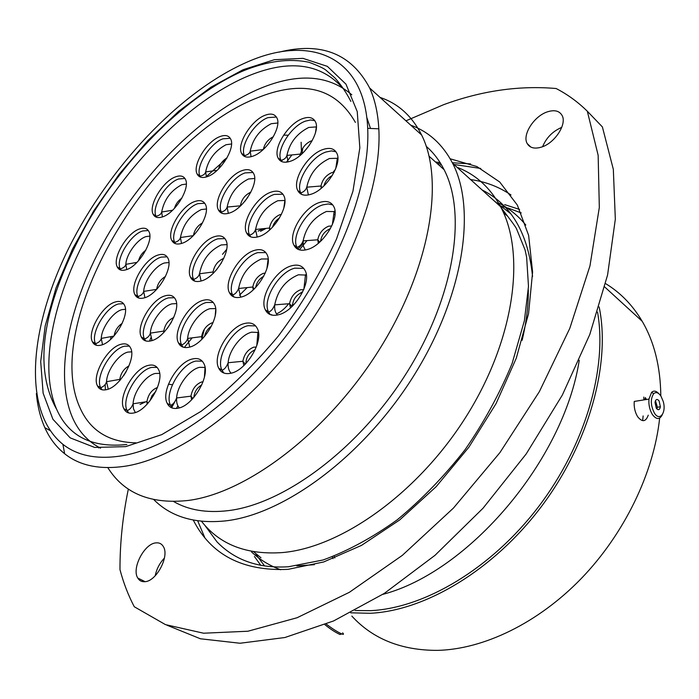 <?xml version="1.0" encoding="UTF-8"?>
<svg xmlns="http://www.w3.org/2000/svg" width="699" height="699" viewBox="0 0 699 699"><rect width="100%" height="100%" fill="white"/><g stroke="black" fill="none" stroke-linecap="round" stroke-linejoin="round"><path stroke-width="1.05" d="M245.27 62.927C178.734 92.827 109.271 167.297 69.245 247.14C29.515 326.686 21.599 410.802 62.91 444.337C77.834 456.028 97.816 459.802 122.858 455.661C172.164 447.019 238.403 399.522 289.543 331.405C340.658 263.296 370.356 182.692 367.691 128.328C364.52 53.797 307.604 34.356 245.27 62.927M279.154 52.128C321.191 41.643 351.37 53.613 369.666 88.022C374.891 99.398 377.949 113.002 378.823 128.817C382.003 184.851 351.623 268.171 298.822 338.482C246.004 408.793 177.415 457.53 126.502 466.006C100.63 470.06 80.009 465.971 64.631 453.73C56.165 446.967 49.568 438.282 44.832 427.666C40.359 417.574 37.536 406.198 36.365 393.537M541.122 147.201C554.622 143.47 567.343 124.011 562.005 115.318C559.314 110.853 554.534 109.664 547.684 111.761C534.228 115.816 521.943 134.846 527.195 143.54C529.763 147.882 534.412 149.105 541.122 147.201M144.754 581.699C156.384 581.577 169.787 556.037 163.304 546.513C161.67 543.778 159.25 542.564 156.06 542.87C144.448 543.394 131.386 568.409 137.782 578.047C139.346 580.677 141.67 581.891 144.754 581.699M166.956 625.194L200.421 638.781L240.037 643.246L284.886 637.523L333.598 620.948L384.345 593.372L434.953 555.364L483.035 508.217L526.207 453.922L562.346 395.049L589.807 334.428L607.588 274.943L615.33 219.198L613.329 169.341L602.389 126.921L587.326 111.228C577.872 101.949 567.474 94.374 556.133 88.52C519.252 85.33 481.786 90.704 443.708 104.649L405.944 120.822M380.073 97.423C398.159 103.504 412.008 116.025 421.619 134.994C444.852 181.067 430.077 269.386 378.369 351.081C326.791 432.821 247.053 492.917 188.319 500.449C150.818 504.486 123.985 493.546 107.821 467.64M98.638 447.972L98.306 446.967M426.259 146.353C433.397 152.557 439.339 160.333 444.101 169.674C467.072 213.85 454.437 296.691 406.818 372.567C359.321 448.461 284.563 503.988 228.224 510.637C206.764 513.171 188.573 510.148 173.667 501.559M410.794 125.2C428.828 131.735 442.782 144.448 452.646 163.33C476.753 209.656 463.498 296.804 413.249 376.586C363.131 456.395 284.397 514.385 225.462 520.895C194.916 523.988 171.037 516.911 153.832 499.654M260.788 565.334L254.427 556.5M264.589 565.972L255.904 554.359M597.549 312.13C607.51 368.05 585.395 445.307 538.291 507.055C491.152 568.785 424.538 608.086 370.671 610.655L355.075 610.533M599.165 306.948C610.847 363.2 589.475 442.45 541.646 506.225C493.791 570 425.298 610.769 370.112 613.285L350.68 612.813M659.655 418.098C653.818 472.839 624.425 533.844 581.166 578.641C537.784 623.342 483.577 649.214 437.653 650.376C401.488 650.481 372.882 639.043 351.85 616.09M605.579 283.611C620.389 292.558 632.586 305.113 642.189 321.269C654.255 341.863 660.459 366.739 660.817 395.914M643.796 397.067L643.823 399.915M643.124 415.94L642.765 419.68M542.599 146.685C546.356 137.677 552.743 131.237 561.751 127.367M155.204 575.793C156.576 569.003 159.652 563.097 164.422 558.073M587.326 111.228L598.152 155.292L599.323 207.446L589.956 265.935L569.807 328.32L539.375 391.623L499.916 452.611L453.406 508.112L402.327 555.373L349.351 592.315L297.11 617.733L247.918 631.232L203.592 633.215L165.453 624.618L134.278 606.749C128.232 595.216 123.461 582.844 119.983 569.641C119.913 543.167 122.701 516.29 128.345 489.029M501.672 206.371L502.66 206.598M503.131 206.712L506.522 207.577M507.902 207.979L521.218 212.933M496.508 202.99L497.968 203.226M504.669 204.615L519.593 209.447M579.253 360.273C563.866 460.178 468.723 571.861 382.781 594.377M341.182 634.168L339.924 634.474C335.066 632.176 330.059 628.899 324.886 624.635M326.258 624.076C332.156 628.628 337.364 631.931 341.881 633.993C343.751 634.701 344.004 634.316 342.624 632.848M660.983 396.158C658.467 392.532 656.038 391.693 653.696 393.651C650.323 398.893 650.559 405.368 654.404 413.083C659.699 421.873 666.575 412.628 663.237 401.471L660.983 396.158M662.355 414.656C659.716 419.819 656.396 419.776 652.403 414.542C649.668 409.964 648.523 404.817 648.96 399.094L651.599 392.331C653.801 390.392 656.186 390.82 658.755 393.624M656.291 408.216C658.283 410.566 659.655 410.086 660.389 406.774L659.113 400.955C657.121 398.587 655.758 399.068 655.007 402.406L656.291 408.216M656.894 408.976L657.357 407.246L655.47 400.658M648.261 415.162C645.806 421.899 642.276 422.432 637.68 416.761C634.945 412.227 633.81 407.115 634.264 401.436L648.96 399.094M645.326 397.556L646.409 399.496M644.862 398.736L645.413 399.662M194.951 201.452C200.036 199.748 203.531 200.753 205.436 204.449C210.783 213.815 195.073 239.722 181.775 243.366C176.847 244.86 173.483 243.811 171.692 240.229C166.493 230.749 181.661 205.55 194.951 201.452M242.169 170.582C247.787 168.66 251.631 169.7 253.711 173.693C259.163 183.287 243.313 209.045 229.438 213.038C223.986 214.733 220.29 213.641 218.333 209.77C213.029 200.08 228.311 175.038 242.169 170.582M271.326 192.042C277.381 190.111 281.548 191.334 283.829 195.72C289.683 206.091 273.257 232.793 258.56 236.681C252.689 238.368 248.678 237.083 246.537 232.837C240.849 222.369 256.655 196.445 271.326 192.042M254.654 250.321C260.605 248.634 264.738 250.05 267.053 254.558C273.283 265.646 256.341 293.667 241.295 297.023C235.546 298.456 231.57 296.996 229.394 292.636C223.348 281.435 239.643 254.244 254.654 250.321M203.278 300.29C208.652 298.892 212.4 300.308 214.549 304.528C220.805 315.651 203.811 344.389 189.219 347.185C184.029 348.355 180.429 346.896 178.411 342.825C172.33 331.562 188.713 303.672 203.278 300.29M165.296 295.782C170.189 294.445 173.605 295.694 175.545 299.522C181.452 309.945 164.903 338.036 151.133 340.824C146.397 341.951 143.12 340.658 141.294 336.962C135.554 326.398 151.526 299.102 165.296 295.782M158.105 255.021C162.85 253.58 166.135 254.654 167.961 258.246C173.457 267.892 157.502 294.725 144.317 297.861C139.73 299.102 136.576 297.992 134.846 294.515C129.507 284.738 144.929 258.647 158.105 255.021M139.695 228.888C144.186 227.411 147.271 228.328 148.966 231.649C154.103 240.605 138.664 266.441 126.117 269.753C121.775 271.046 118.804 270.085 117.205 266.869C112.207 257.791 127.157 232.636 139.695 228.888M175.606 176.847C180.412 175.126 183.688 175.973 185.453 179.39C190.451 188.092 175.257 213.073 162.596 216.856C157.939 218.376 154.776 217.485 153.116 214.174C148.258 205.357 162.946 181.05 175.606 176.847M219.949 136.585C225.209 134.627 228.791 135.457 230.679 139.084C235.694 147.838 220.5 172.426 207.437 176.602C202.334 178.359 198.883 177.476 197.092 173.946C192.225 165.104 206.895 141.181 219.949 136.585M265.078 115.256C270.88 113.089 274.812 113.981 276.891 117.921C282.073 127 266.625 151.692 252.924 156.139C247.297 158.079 243.497 157.135 241.539 153.308C236.515 144.143 251.404 120.141 265.078 115.256M302.492 118.681C308.809 116.401 313.108 117.423 315.398 121.74C320.876 131.403 304.965 156.69 290.504 161.216C284.362 163.243 280.22 162.159 278.071 157.974C272.75 148.232 288.058 123.679 302.492 118.681M323.043 149.499C329.727 147.271 334.305 148.494 336.787 153.186C342.667 163.636 326.162 189.936 310.933 194.278C304.432 196.253 300.028 194.96 297.704 190.416C291.999 179.879 307.84 154.365 323.043 149.499M319.845 202.387C326.608 200.351 331.282 201.81 333.869 206.755C340.186 218.044 323.095 245.629 307.298 249.526C300.736 251.273 296.245 249.761 293.825 244.982C287.691 233.597 304.082 206.86 319.845 202.387M291.588 265.795C298.071 264.073 302.606 265.707 305.175 270.688C311.841 282.632 294.314 311.536 278.324 314.803C272.042 316.236 267.7 314.559 265.297 309.753C258.822 297.695 275.642 269.683 291.588 265.795M244.746 323.454C250.696 322.056 254.882 323.742 257.311 328.504C264.126 340.719 246.406 370.645 230.696 373.275C224.956 374.411 220.945 372.681 218.673 368.085C212.05 355.739 229.08 326.73 244.746 323.454M192.636 358.928C197.974 357.748 201.74 359.356 203.942 363.733C210.644 375.713 193.038 406.014 177.983 408.207C172.845 409.151 169.237 407.508 167.175 403.288C160.656 391.152 177.607 361.759 192.636 358.928M148.424 365.376C153.23 364.293 156.62 365.734 158.603 369.701C164.99 381.025 147.751 410.933 133.526 413.022C128.896 413.887 125.654 412.41 123.784 408.592C117.581 397.102 134.208 368.067 148.424 365.376M121.207 344.24C125.663 343.139 128.799 344.397 130.608 348.015C136.576 358.517 119.878 387.403 106.44 389.675C102.133 390.584 99.127 389.291 97.423 385.796C91.63 375.127 107.76 347.062 121.207 344.24M115.422 301.942C119.765 300.719 122.788 301.811 124.492 305.218C130.04 314.926 113.946 342.475 101.075 345.131C96.89 346.162 93.989 345.035 92.382 341.75C86.982 331.885 102.561 305.096 115.422 301.942M214.707 236.603C220.106 234.969 223.846 236.166 225.917 240.211C231.71 250.443 215.371 277.564 201.277 280.963C196.052 282.379 192.461 281.129 190.512 277.215C184.886 266.861 200.639 240.517 214.707 236.603M265.419 228.451L262.999 229.482M203.357 330.924L201.81 339.015M135.99 442.851C109.096 442.257 90.564 430.864 80.394 408.67C40.498 324.196 149.184 139.852 256.629 98.122C302.65 79.398 335.564 87.489 355.38 122.386C335.564 87.489 302.65 79.398 256.629 98.122C149.184 139.852 40.498 324.196 80.394 408.67C90.564 430.864 109.096 442.257 135.99 442.851M105.366 389.876L105.191 384.441L105.366 389.876M110.451 339.548L111.15 336.595M205.707 177.144L226.686 158.428L205.707 177.144M167.76 404.389L168.118 403.856M279.408 159.975L279.749 159.328M179.634 344.782L179.853 343.759M100.525 448.155C88.214 441.742 79.013 431.895 72.932 418.614C53.325 374.542 69.323 302.047 107.026 236.358C145.034 170.635 203.601 112.539 259.478 88.738C297.695 72.722 328.469 74.741 351.807 94.802M366.774 117.362L370.496 128.45M201.504 521.279C219.626 544.591 246.572 555.023 282.326 552.577C341.523 547.562 418.753 492.646 466.74 415.66C514.848 338.709 525.91 253.3 500.563 206.651C490.069 187.446 475.547 174.313 456.989 167.253M440.125 162.64L435.46 161.95M450.2 158.795L476.893 166.554L499.689 181.985L517.339 205.078L528.636 235.406L532.603 272.06L528.558 313.633L516.273 358.229L496.08 403.568L468.889 447.194L436.141 486.696L399.671 519.96L361.505 545.386L323.681 561.961L288.04 569.353C242.632 571.31 211.037 554.892 193.273 520.082M470.593 179.556C485.482 181.653 498.946 186.799 511.004 194.977M470.584 163.916L452.34 162.727M440.562 163.348L437.399 163.68M343.611 89.035C320.841 62.761 288.171 58.777 245.611 77.082C189.787 101.547 131.001 160.298 92.548 226.476C54.4 292.61 37.702 365.376 56.698 409.413C68.694 436.386 92.076 448.094 126.834 444.52M125.671 446.635L94.68 447.439L70.171 437.854L52.906 419.234L43.128 393.214L40.699 361.54L45.19 325.909L56.016 287.944L72.469 249.115L93.788 210.783L119.18 174.234L147.777 140.674L178.673 111.29L210.853 87.235L243.165 69.673L274.34 59.712L302.92 58.349L327.342 66.353L345.97 84.151L357.241 111.604L359.836 147.856L352.943 191.238L336.429 239.224C320.858 272.558 301.514 304.808 278.385 335.983C253.728 365.446 227.926 390.575 200.98 411.379L161.766 434.621L125.671 446.635M499.409 203.392C509.457 208.652 518.256 215.869 525.805 225.034M296.795 565.91L314.401 564.696M482.118 189.971C511.31 204.554 528.121 233.379 532.559 276.454M334.838 557.968L334.166 556.124M333.056 558.658L332.322 556.823M253.588 551.721L260.98 557.793M197.695 520.825L204.798 537.662M280.657 569.755C269.526 565.64 259.818 559.698 251.553 551.93M510.777 213.763L494.106 200.814M522.136 340.299C526.347 322.589 528.409 305.821 528.33 289.98M503.446 212.575L507.588 216.157M206.371 209.018L201.251 209.551C189.945 215.309 183.007 224.641 180.447 237.529L181.504 243.453M175.519 243.698L174.715 242.37C169.499 232.881 184.623 207.725 197.931 203.645L204.728 203.243M254.681 178.463L248.46 178.988C236.874 184.851 229.77 194.2 227.149 207.044L228.302 213.378M222.142 213.361L221.347 212.015C216.017 202.317 231.264 177.319 245.131 172.889L253.021 172.487M284.886 200.456L277.783 200.727C265.734 206.502 258.324 216.087 255.572 229.473L257.171 237.057M250.653 236.83L249.622 235.135C243.916 224.659 259.678 198.778 274.358 194.409L282.929 194.191M268.163 258.962L261.312 258.997C249.019 264.537 241.452 274.375 238.612 288.486L240.701 297.171M233.947 296.996L232.584 294.873C226.511 283.663 242.763 256.516 257.782 252.627L265.847 252.601M215.624 308.591L210.023 308.67C200.159 311.038 188.206 326.957 187.647 338.438L189.77 347.036M183.129 347.167L181.661 344.922C175.554 333.668 191.884 305.821 206.458 302.466L213.221 302.44M176.559 303.602L171.919 303.855C162.491 306.206 150.792 322.108 150.364 333.126L152.024 340.562M145.733 340.929L144.492 338.998C138.725 328.425 154.654 301.182 168.433 297.879L174.418 297.73M168.913 262.536L164.536 262.964C155.431 265.524 144.073 281.042 143.697 291.413L144.911 297.669M138.9 298.097L137.948 296.559C132.574 286.782 147.97 260.727 161.154 257.127L167.105 256.83M149.839 236.079L145.951 236.62C137.214 239.294 126.161 254.541 125.855 264.336L126.711 269.543M120.953 270.111L120.228 268.888C115.204 259.801 130.11 234.689 142.666 230.958L148.31 230.53M186.292 184.064L181.74 184.737C170.818 190.574 164.125 199.661 161.67 212.007L162.413 216.917M156.672 217.319L156.069 216.279C151.185 207.454 165.838 183.182 178.507 179.005L184.929 178.455M231.526 143.977L226.039 144.728C214.934 150.696 208.145 159.765 205.655 171.919L206.397 176.952M200.569 177.135L200.01 176.157C195.117 167.306 209.761 143.417 222.815 138.856L230.207 138.236M277.783 122.989L271.203 123.714C259.766 129.761 252.767 138.909 250.207 151.159L251.072 156.725M245.052 156.646L244.467 155.624C239.416 146.449 254.27 122.482 267.953 117.633L276.402 117.03M316.367 126.903L308.722 127.454C296.857 133.5 289.587 142.823 286.913 155.423L288.049 161.923M281.741 161.591L281.033 160.368C275.694 150.617 290.967 126.1 305.411 121.145L310.557 119.966L314.803 120.682M337.862 158.289L329.439 158.507C317.136 164.44 309.587 173.999 306.774 187.183L308.364 194.951M301.697 194.427L300.753 192.845C295.013 182.299 310.828 156.829 326.031 151.998L331.466 150.905L335.974 151.788M335.031 211.605L326.45 211.465C313.816 217.179 306.031 226.992 303.095 240.884L303.366 246.092L305.271 250.006M298.255 249.429L296.97 247.367C290.81 235.982 307.167 209.289 322.929 204.851L328.259 203.942L332.741 204.894M306.354 275.1L298.394 274.777C285.603 280.22 277.713 290.242 274.716 304.86C274.34 309.29 275.24 312.68 277.424 315.013M270.207 314.576L268.547 312.042C262.046 299.976 278.822 272.016 294.768 268.163L303.698 268.364M258.447 332.471L251.692 332.182C241.234 334.463 228.888 350.514 228.154 362.729C227.813 367.359 228.783 370.846 231.089 373.179M223.898 373.048L222.002 370.252C215.353 357.897 232.339 328.941 248.014 325.699L255.598 325.9M205.025 367.438L199.608 367.325C189.508 369.325 177.197 385.752 176.611 397.984C176.331 402.362 177.24 405.656 179.346 407.867M172.408 408.076L170.53 405.333C163.985 393.196 180.892 363.856 195.93 361.051L202.229 361.156M159.643 373.38L155.309 373.458C145.654 375.372 133.544 391.921 133.098 403.786L133.483 408.836L135.335 412.515M128.765 412.995L127.113 410.558C120.875 399.059 137.467 370.068 151.692 367.412L157.1 367.403M131.604 351.85L127.917 352.086C118.69 354.096 106.877 370.47 106.536 381.715L108.231 389.133M102.01 389.754L100.673 387.727C94.846 377.058 110.94 349.028 124.396 346.232L129.394 346.11M125.436 309.299L121.932 309.657C113.02 311.911 101.565 327.857 101.268 338.412L102.508 344.668M96.558 345.323L95.527 343.698C90.101 333.825 105.636 307.071 118.515 303.943L123.557 303.698M222.509 254.34L226.651 249.403M260.509 231.308L266.179 228.372M263.139 228.687L258.114 231.116M299.399 249.84L307.001 240.596M303.017 243.505L297.757 249.194M276.507 313.877C280.902 311.937 284.947 308.565 288.643 303.75M201.828 339.076L204.3 329.308M184.3 347.464L192.146 337.862M180.674 344.292L179.809 344.991M193.483 279.277L194.305 280.963M301.968 153.824L302.728 148.258M301.129 142.247L301.418 150.827M300.701 153.238L299.67 155.816M286.45 162.177L291.911 154.925M283.619 135.143L288.206 135.213M281.706 160.412L280.893 161.163M332.986 172.382L335.45 169.35M337.39 163.155L336.298 165.078M176.463 408.443L177.852 405.769M168.45 384.223L172.408 384.73M173.501 403.498L171.264 407.622M140.036 404.45L145.689 401.82M151.456 340.736L151.683 340.063M150.766 337.905L149.577 341.138M142.57 338.936L142.989 338.036M193.431 235.502C194.514 229.866 197.555 225.655 202.561 222.859M240.456 205.969L240.473 205.384C241.662 199.416 244.947 195.091 250.338 192.4L250.819 192.251M247.752 197.406L244.563 201.627M269.596 230.006L269.482 228.023C270.731 221.801 274.157 217.363 279.766 214.715L281.426 214.401M279.495 217.974C276.044 220.194 273.72 223.261 272.514 227.192M253.178 289.928L252.82 287.001C254.104 280.439 257.608 275.895 263.331 273.353L265.271 273.108M263.75 276.254C259.32 278.744 256.629 282.492 255.677 287.481M201.897 339.286L201.609 336.647C202.876 329.911 206.327 325.323 211.972 322.868L213.055 322.685M211.456 326.171C207.76 328.679 205.445 332.121 204.527 336.49M163.819 332.453L163.784 331.073C164.99 324.554 168.302 320.046 173.719 317.538M171.404 322.204L167.227 328.495M156.655 289.377L156.663 289.299C157.625 283.637 160.569 279.355 165.497 276.446M138.533 260.727C139.704 256.367 142.133 252.863 145.803 250.216M174.418 208.407C175.702 204.108 178.184 200.683 181.88 198.14M218.542 168.983C219.905 164.16 222.719 160.464 226.992 157.895M263.366 149.359C264.633 143.723 267.866 139.564 273.073 136.873L273.335 136.786M300.579 155.064L300.587 154.06C301.811 148.205 305.175 143.889 310.688 141.119L312.173 140.735M309.605 144.938L304.135 151.7M321.182 188.346L321.007 186.004C322.283 179.879 325.786 175.458 331.509 172.74L334.061 172.347M332.252 175.563C327.988 177.799 325.21 181.251 323.925 185.908M318.333 243.313L317.757 239.792C319.094 233.335 322.693 228.8 328.574 226.188L331.754 225.995M330.374 228.713L329.98 228.818C324.519 231.343 321.391 235.502 320.605 241.304M290.487 307.918L289.561 303.681C290.915 296.883 294.567 292.243 300.526 289.762L303.672 289.736M302.518 292.269L301.968 292.392C295.965 295.161 292.82 299.714 292.531 306.04M243.837 365.586L242.876 361.278C244.222 354.236 247.857 349.526 253.772 347.141L256.262 347.097M255.161 349.736C249.246 352.462 246.144 357.067 245.873 363.567M191.613 399.828L190.949 396.158C192.269 389.028 195.816 384.301 201.6 381.969L203.025 381.837M201.784 384.904C197.031 387.744 194.392 391.903 193.859 397.39M147.166 404.153L146.912 401.637C148.179 394.629 151.604 389.946 157.188 387.604L157.476 387.543M155.833 391.388L152.015 395.651L149.892 400.955M119.835 380.501L119.809 379.374C120.831 373.179 123.889 368.679 128.983 365.9M126.309 371.405L123.636 375.678M114.103 335.852C114.994 330.54 117.694 326.372 122.203 323.349M167.603 404.127L167.839 403.69M226.948 244.624L221.216 244.938C209.438 250.565 202.203 260.168 199.512 273.763L201.059 281.033M194.724 281.12L193.64 279.382C187.979 269.019 203.697 242.71 217.773 238.831L224.947 238.612M239.495 295.196L247.166 287.595M213.099 273.44L213.064 271.99C214.278 265.672 217.625 261.225 223.103 258.656L223.724 258.49M221.496 262.745L216.384 269.936M291.422 307.088L292.497 304.397M300.946 292.741L301.653 292.121M320.194 241.688L320.623 240.753M335.004 214.576L333.755 214.453M271.623 314.655L270.889 314.821M255.519 231.692L254.392 231.753M204.658 525.071L217.005 541.874C234.881 560.318 258.7 568.619 288.46 566.758L323.139 559.969C347.613 551.065 372.296 537.697 397.172 519.855C421.602 499.68 444.214 476.316 465.018 449.763C484.224 421.943 499.934 393.144 512.149 363.366L524.381 320.754L528.488 286.372L526.635 257.267L525.089 249.971L516.526 228.809C514.953 225.261 502.572 209.953 500.563 206.651L452.646 163.33M438.867 164.99L441.427 164.781M453.904 164.466L480.746 168.45M62.91 444.337L64.631 453.73M56.698 409.413C28.65 359.705 50.249 289.814 87.969 221.793C127.131 154.968 186.546 95.676 242.946 70.992C267.193 61.084 289.203 58.174 308.975 62.272C318.089 65.689 323.698 68.284 325.813 70.049L335.031 78.026C344.581 88.887 349.185 98.323 350.881 101.407M44.832 427.666L49.97 430.505M604.74 286.992L642.189 321.269M429.081 156.244L444.101 169.674M369.666 88.022L421.619 134.994M145.077 581.664L137.782 578.047M530.847 147.087L527.195 143.54M367.691 128.328L378.823 128.817M653.696 393.651L651.599 392.331M657.357 407.246L660.389 406.774M283.811 208.232L284.886 200.403M266.878 268.8L268.154 258.84M335.773 168.538L337.355 158.088L337.853 157.983M332.357 224.641L334.192 211.247L334.987 211.115M303.864 289.272L305.498 274.742L306.293 274.628M256.786 345.647L257.922 332.261L258.403 332.191M180.062 345.262L180.989 344.493M281.164 161.312L282.195 160.342M171.622 407.788L174.837 401.742M218.333 209.77L221.347 212.015C224.475 211.203 226.406 209.543 227.149 207.044L240.639 205.794M246.537 232.837L249.622 235.135C252.627 234.261 254.611 232.374 255.572 229.473L269.482 228.023L270.303 229.368M229.394 292.636L232.584 294.873C235.004 294.401 237.013 292.269 238.612 288.486L252.82 287.001L254.226 288.94M178.411 342.825L181.661 344.922C184.658 343.768 186.659 341.61 187.647 338.438L201.609 336.647L202.806 338.368M141.294 336.962L144.492 338.998C147.611 337.879 149.569 335.922 150.364 333.126L163.784 331.073L164.256 331.99M134.846 294.515L137.948 296.559C141.128 295.59 143.042 293.877 143.697 291.413L156.681 289.351M278.071 157.974L281.033 160.368C284.117 159.66 286.074 158.009 286.913 155.423L300.587 154.06L300.919 154.767M297.704 190.416L300.753 192.845C303.733 192.024 305.734 190.137 306.774 187.183L321.007 186.004L322.056 187.612M293.825 244.982L296.97 247.367C299.845 246.398 301.889 244.239 303.095 240.884L317.757 239.792L319.626 242.203M265.297 309.753L268.547 312.042C270.889 311.466 272.951 309.072 274.716 304.86L289.561 303.681L291.964 306.59M218.673 368.085L222.002 370.252C224.414 369.509 226.467 367.001 228.154 362.729L242.876 361.278L245.297 364.162M167.175 403.288L170.53 405.333C173.02 404.538 175.047 402.091 176.611 397.984L190.949 396.158L192.854 398.526M123.784 408.592L127.113 410.558C129.63 409.876 131.622 407.622 133.098 403.786L146.912 401.637L147.996 403.244M97.423 385.796L100.673 387.727C103.836 386.512 105.785 384.502 106.536 381.715L119.809 379.374L120.167 380.125M215.231 315.529L215.711 309.718M315.45 132.827L316.359 126.895M204.414 377.242L205.034 367.499M190.512 277.215L193.64 279.382C196.716 278.403 198.673 276.533 199.512 273.763L213.064 271.99L213.579 272.968M113.893 336.088L101.268 338.412C100.647 340.867 98.734 342.632 95.527 343.698L92.382 341.75M263.095 149.603L250.207 151.159C249.543 153.465 247.629 154.96 244.467 155.624L241.539 153.308M217.171 170.285L205.655 171.919C205.095 174.077 203.217 175.493 200.01 176.157L197.092 173.946M172.592 210.242L161.67 212.007C161.198 214.077 159.337 215.502 156.069 216.279L153.116 214.174M136.995 262.37L125.855 264.336C125.357 266.494 123.487 268.005 120.228 268.888L117.205 266.869M193.3 235.633L180.447 237.529C179.792 239.923 177.887 241.531 174.715 242.37L171.692 240.229"/></g></svg>
